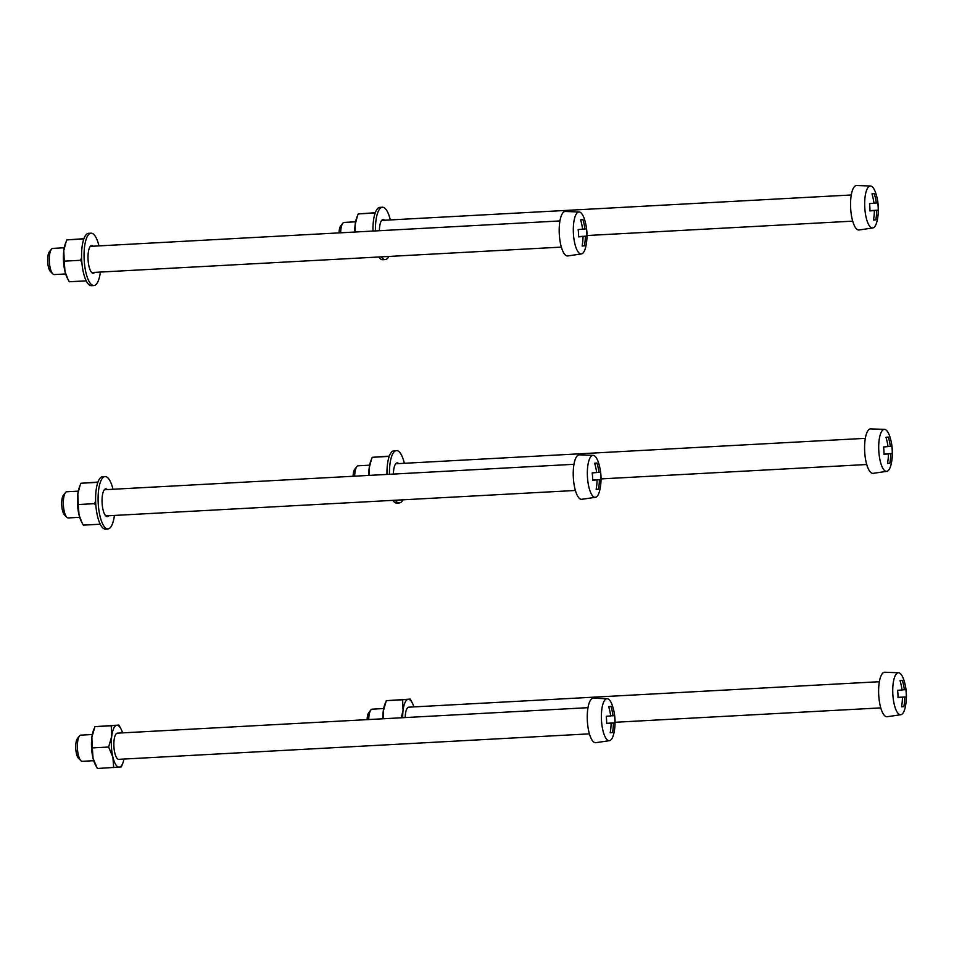 <?xml version="1.0" encoding="UTF-8"?>
<svg xmlns="http://www.w3.org/2000/svg" width="954" height="954" viewBox="0 0 954 954"><rect width="100%" height="100%" fill="white"/><g stroke="black" fill="none" stroke-linecap="round" stroke-linejoin="round"><path stroke-width="1.43" d="M86.206 280.834L85.669 279.689M91.059 233.193L88.579 233.325A26.211 8.312 86.9 0 0 81.71 260.239A26.211 8.312 86.9 0 0 91.417 285.675L93.897 285.544A26.211 8.312 -93.1 0 1 84.19 260.108A26.211 8.312 -93.1 0 1 91.059 233.193A26.211 8.312 -93.1 0 1 98.966 245.893M100.373 272.069A26.211 8.312 -93.1 0 1 93.897 285.544M93.23 246.204A13.893 4.412 86.9 0 0 91.727 245.5A13.893 4.412 86.9 0 0 88.078 259.762A13.893 4.412 86.9 0 0 93.23 273.238A13.893 4.412 86.9 0 0 94.649 272.379M54.259 274.561A13.106 4.162 -93.1 0 1 54.211 274.573A13.106 4.162 -93.1 0 1 52.78 273.893A13.106 4.162 -93.1 0 1 49.358 261.706A13.106 4.162 -93.1 0 1 51.444 249.221A13.106 4.162 -93.1 0 1 52.744 248.398A13.106 4.162 -93.1 0 1 52.792 248.398A13.106 4.162 -93.1 0 1 52.84 248.386M83.928 238.703L66.875 239.895L65.361 243.723A20.976 6.654 86.9 0 0 63.787 250.628A20.976 6.654 86.9 0 0 64.991 271.556A20.976 6.654 86.9 0 0 67.209 277.852L69.284 281.764L85.598 280.881M66.875 239.895L83.833 238.953M83.403 240.277L83.189 239.001M66.064 241.887L63.787 250.628L64.252 261.169L80.565 260.287L81.603 257.687M81.889 262.708L80.565 260.287M64.252 261.169L64.991 271.556L68.008 279.427M51.444 249.221L49.381 251.808A10.482 3.327 86.9 0 0 47.7 261.79A10.482 3.327 86.9 0 0 50.443 271.544L52.78 273.893M565.639 211.49A22.276 7.072 86.9 0 0 565.352 211.466A22.276 7.072 86.9 0 0 565.066 211.466A22.276 7.072 86.9 0 0 559.306 234.338A22.276 7.072 86.9 0 0 567.63 255.958A22.276 7.072 86.9 0 0 567.761 255.946A22.276 7.072 86.9 0 0 567.892 255.922M581.272 253.955A21.012 6.666 -93.1 0 1 573.414 233.563A21.012 6.666 -93.1 0 1 578.851 211.991A21.012 6.666 -93.1 0 1 579.114 211.979A21.012 6.666 -93.1 0 1 584.42 219.17A52.422 52.422 0 0 1 585.887 246.215A21.012 6.666 -93.1 0 1 581.391 253.931A21.012 6.666 -93.1 0 1 581.272 253.955M585.351 236.318L586.877 236.127A50.765 48.141 -95.1 0 0 586.448 228.805L584.921 228.996A52.303 49.596 -95.1 0 0 582.93 219.647L580.604 219.861A52.303 49.596 84.9 0 1 582.608 229.198L578.16 229.544A50.765 48.141 84.9 0 1 578.589 236.866L583.025 236.52A52.303 49.596 84.9 0 1 582.119 246.025L584.432 245.822A52.303 49.596 -95.1 0 0 585.351 236.318L578.589 236.687M578.589 236.58L586.877 236.127M582.131 245.941L584.432 245.822M582.596 229.115L584.921 228.996M578.589 236.771L583.025 236.52M100.242 524.199L99.705 523.054M105.095 476.571L102.615 476.702A26.211 8.312 86.9 0 0 95.734 503.617A26.211 8.312 86.9 0 0 105.441 529.053L107.921 528.921A26.211 8.312 -93.1 0 1 98.226 503.485A26.211 8.312 -93.1 0 1 105.095 476.571A26.211 8.312 -93.1 0 1 112.989 489.259M114.408 515.446A26.211 8.312 -93.1 0 1 107.921 528.921M107.265 489.581A13.893 4.412 86.9 0 0 105.763 488.865A13.893 4.412 86.9 0 0 102.114 503.128A13.893 4.412 86.9 0 0 107.265 516.615A13.893 4.412 86.9 0 0 108.673 515.756M79.695 517.318L68.247 517.939A13.106 4.162 -93.1 0 1 68.247 517.939A13.106 4.162 -93.1 0 1 66.816 517.259A13.106 4.162 -93.1 0 1 63.381 505.071A13.106 4.162 -93.1 0 1 65.48 492.598A13.106 4.162 -93.1 0 1 66.78 491.763A13.106 4.162 -93.1 0 1 66.828 491.763A13.106 4.162 -93.1 0 1 66.875 491.763M97.964 482.068L80.911 483.261L79.397 487.089A20.976 6.654 86.9 0 0 77.823 493.993A20.976 6.654 86.9 0 0 79.027 514.933A20.976 6.654 86.9 0 0 81.245 521.23L83.32 525.129L99.633 524.247M80.911 483.261L97.868 482.33M97.439 483.642L97.213 482.378M80.1 485.252L77.823 493.993L78.288 504.535L94.601 503.652L95.627 501.065M95.913 506.085L94.601 503.652M78.288 504.535L79.027 514.933L82.044 522.792M65.48 492.598L63.405 495.186A10.482 3.327 86.9 0 0 61.736 505.167A10.482 3.327 86.9 0 0 64.478 514.91L66.816 517.259M579.674 454.867A22.276 7.072 86.9 0 0 579.388 454.831A22.276 7.072 86.9 0 0 579.102 454.843A22.276 7.072 86.9 0 0 573.342 477.715A22.276 7.072 86.9 0 0 581.666 499.324A22.276 7.072 86.9 0 0 581.797 499.312A22.276 7.072 86.9 0 0 581.916 499.288M595.296 497.32A21.012 6.666 -93.1 0 1 587.449 476.928A21.012 6.666 -93.1 0 1 592.887 455.368A21.012 6.666 -93.1 0 1 593.149 455.356A21.012 6.666 -93.1 0 1 598.456 462.547A52.422 52.422 0 0 1 599.911 489.593A21.012 6.666 -93.1 0 1 595.427 497.308A21.012 6.666 -93.1 0 1 595.296 497.32M599.386 479.695L600.913 479.504A50.765 48.141 -95.1 0 0 600.483 472.17L598.957 472.361A52.303 49.596 -95.1 0 0 596.954 463.024L594.64 463.227A52.303 49.596 84.9 0 1 596.644 472.564L592.195 472.91A50.765 48.141 84.9 0 1 592.625 480.244L597.061 479.898A52.303 49.596 84.9 0 1 596.143 489.402L598.468 489.187A52.303 49.596 -95.1 0 0 599.386 479.695L592.625 480.053M592.625 479.957L600.913 479.504M596.167 489.319L598.468 489.187M596.632 472.492L598.957 472.361M592.625 480.136L597.061 479.898M123.96 759.05A20.976 6.654 -93.1 0 1 122.839 763.105L121.325 766.933L97.356 768.507L93.063 758.299A20.976 6.654 86.9 0 0 95.281 764.595L96.08 766.169M122.839 763.105A20.976 6.654 -93.1 0 1 119.262 767.183A20.976 6.654 -93.1 0 1 112.918 757.226A20.976 6.654 -93.1 0 1 111.713 736.297A20.976 6.654 -93.1 0 1 116.853 725.314A20.976 6.654 -93.1 0 1 120.991 728.975A20.976 6.654 -93.1 0 1 122.541 732.875M118.809 759.336A13.106 4.162 -93.1 0 1 118.773 759.336A13.106 4.162 -93.1 0 1 113.908 746.541A13.106 4.162 -93.1 0 1 117.306 733.161A13.106 4.162 -93.1 0 1 117.354 733.161A13.106 4.162 -93.1 0 1 117.402 733.161M94.935 726.638L91.858 737.37L92.323 747.912L108.625 747.03L111.713 736.297L111.248 725.755L94.935 726.638L118.904 725.064L120.991 728.975M111.248 725.755L118.904 725.064M113.669 767.624L112.918 757.226L108.625 747.03M92.323 747.912L93.063 758.299A20.976 6.654 86.9 0 1 91.858 737.37A20.976 6.654 86.9 0 1 93.432 730.466L94.136 728.629M82.33 761.304A13.106 4.162 -93.1 0 1 82.282 761.316A13.106 4.162 -93.1 0 1 80.851 760.636A13.106 4.162 -93.1 0 1 77.417 748.449A13.106 4.162 -93.1 0 1 79.516 735.963A13.106 4.162 -93.1 0 1 80.816 735.14A13.106 4.162 -93.1 0 1 80.863 735.14A13.106 4.162 -93.1 0 1 80.911 735.14M79.516 735.963L77.441 738.551A10.482 3.327 86.9 0 0 75.76 748.544A10.482 3.327 86.9 0 0 78.514 758.287L80.851 760.636M593.698 698.233A22.276 7.072 86.9 0 0 593.412 698.209A22.276 7.072 86.9 0 0 593.138 698.209A22.276 7.072 86.9 0 0 587.366 721.081A22.276 7.072 86.9 0 0 595.701 742.701A22.276 7.072 86.9 0 0 595.821 742.689A22.276 7.072 86.9 0 0 595.952 742.665M609.332 740.698A21.012 6.666 -93.1 0 1 601.485 720.306A21.012 6.666 -93.1 0 1 606.911 698.733A21.012 6.666 -93.1 0 1 607.185 698.733A21.012 6.666 -93.1 0 1 612.48 705.912A52.422 52.422 0 0 1 613.947 732.958A21.012 6.666 -93.1 0 1 609.451 740.674A21.012 6.666 -93.1 0 1 609.332 740.698M613.41 723.06L614.936 722.87A50.765 48.141 -95.1 0 0 614.519 715.548L612.993 715.739A52.303 49.596 -95.1 0 0 610.989 706.389L608.676 706.604A52.303 49.596 84.9 0 1 610.667 715.941L606.231 716.287A50.765 48.141 84.9 0 1 606.649 723.609L611.097 723.263A52.303 49.596 84.9 0 1 610.178 732.767L612.504 732.565A52.303 49.596 -95.1 0 0 613.41 723.06L606.649 723.43M606.649 723.323L614.936 722.87M610.19 732.684L612.504 732.565M610.667 715.858L612.993 715.739M606.649 723.514L611.097 723.263M378.798 256.996A26.211 8.312 86.9 0 0 382.769 259.715L385.249 259.583A26.211 8.312 -93.1 0 1 381.278 256.864M375.423 230.928A26.211 8.312 -93.1 0 1 382.423 207.233L379.93 207.364A26.211 8.312 86.9 0 0 372.942 231.059M388.91 256.447A26.211 8.312 -93.1 0 1 385.249 259.583M382.423 207.233A26.211 8.312 -93.1 0 1 390.317 219.933M384.581 220.243A13.893 4.412 86.9 0 0 383.079 219.527A13.893 4.412 86.9 0 0 379.37 230.713M340.661 232.812A13.106 4.162 -93.1 0 1 342.808 223.26A13.106 4.162 -93.1 0 1 344.108 222.425A13.106 4.162 -93.1 0 1 344.156 222.425A13.106 4.162 -93.1 0 1 344.203 222.425M375.292 212.73L358.239 213.923L356.724 217.762A20.976 6.654 86.9 0 0 355.15 224.655A20.976 6.654 86.9 0 0 354.757 232.049M358.239 213.923L375.196 212.992M374.767 214.304L374.54 213.04M357.428 215.914L355.15 224.655L355.126 232.025M342.808 223.26L340.733 225.848A10.482 3.327 86.9 0 0 339.028 232.895M857.002 185.529A22.276 7.072 86.9 0 0 856.716 185.493A22.276 7.072 86.9 0 0 856.43 185.505A22.276 7.072 86.9 0 0 850.658 208.377A22.276 7.072 86.9 0 0 858.994 229.986A22.276 7.072 86.9 0 0 859.125 229.974A22.276 7.072 86.9 0 0 859.244 229.95M872.624 227.982A21.012 6.666 -93.1 0 1 864.777 207.602A21.012 6.666 -93.1 0 1 870.203 186.03A21.012 6.666 -93.1 0 1 870.477 186.018A21.012 6.666 -93.1 0 1 875.772 193.209A52.422 52.422 0 0 1 877.239 220.255A21.012 6.666 -93.1 0 1 872.743 227.97A21.012 6.666 -93.1 0 1 872.624 227.982M876.714 210.357L878.24 210.166A50.765 48.141 -95.1 0 0 877.811 202.844L876.285 203.023A52.303 49.596 -95.1 0 0 874.281 193.686L871.968 193.889A52.303 49.596 84.9 0 1 873.971 203.238L869.523 203.572A50.765 48.141 84.9 0 1 869.941 210.906L874.389 210.56A52.303 49.596 84.9 0 1 873.47 220.064L875.796 219.849A52.303 49.596 -95.1 0 0 876.714 210.357L869.953 210.715M869.953 210.619L878.24 210.166M873.482 219.98L875.796 219.849M873.959 203.154L876.285 203.023M869.941 210.798L874.389 210.56M392.833 500.361A26.211 8.312 86.9 0 0 396.804 503.092L399.285 502.949A26.211 8.312 -93.1 0 1 395.314 500.23M389.459 474.293A26.211 8.312 -93.1 0 1 396.447 450.598L393.966 450.741A26.211 8.312 86.9 0 0 386.978 474.424M402.946 499.813A26.211 8.312 -93.1 0 1 399.285 502.949M396.447 450.598A26.211 8.312 -93.1 0 1 404.353 463.298M398.617 463.608A13.893 4.412 86.9 0 0 397.114 462.905A13.893 4.412 86.9 0 0 393.406 474.078M354.685 476.177A13.106 4.162 -93.1 0 1 356.844 466.625A13.106 4.162 -93.1 0 1 358.144 465.802A13.106 4.162 -93.1 0 1 358.191 465.802A13.106 4.162 -93.1 0 1 358.239 465.802M389.315 456.107L372.263 457.3L370.748 461.128A20.976 6.654 86.9 0 0 369.186 468.032A20.976 6.654 86.9 0 0 368.793 475.414M372.263 457.3L389.22 456.37M388.803 457.681L388.576 456.417M371.464 459.291L369.186 468.032L369.162 475.39M356.844 466.625L354.769 469.213A10.482 3.327 86.9 0 0 353.063 476.261M871.026 428.895A22.276 7.072 86.9 0 0 870.74 428.871A22.276 7.072 86.9 0 0 870.453 428.871A22.276 7.072 86.9 0 0 864.694 451.743A22.276 7.072 86.9 0 0 873.029 473.363A22.276 7.072 86.9 0 0 873.149 473.351A22.276 7.072 86.9 0 0 873.28 473.327M886.66 471.359A21.012 6.666 -93.1 0 1 878.801 450.968A21.012 6.666 -93.1 0 1 884.239 429.395A21.012 6.666 -93.1 0 1 884.513 429.395A21.012 6.666 -93.1 0 1 889.808 436.574A52.422 52.422 0 0 1 891.274 463.62A21.012 6.666 -93.1 0 1 886.779 471.336A21.012 6.666 -93.1 0 1 886.66 471.359M890.738 453.722L892.264 453.544A50.765 48.141 -95.1 0 0 891.847 446.21L890.32 446.4A52.303 49.596 -95.1 0 0 888.317 437.051L885.992 437.266A52.303 49.596 84.9 0 1 887.995 446.603L883.559 446.949A50.765 48.141 84.9 0 1 883.976 454.271L888.424 453.937A52.303 49.596 84.9 0 1 887.506 463.429L889.832 463.227A52.303 49.596 -95.1 0 0 890.738 453.722L883.976 454.092M883.976 453.985L892.264 453.544M887.518 463.346L889.832 463.227M887.983 446.52L890.32 446.4M883.976 454.176L888.424 453.937M402.683 717.706A20.976 6.654 -93.1 0 1 403.077 710.325A20.976 6.654 -93.1 0 1 408.217 699.354A20.976 6.654 -93.1 0 1 412.343 703.015A20.976 6.654 -93.1 0 1 413.893 706.914M405.212 717.575A13.106 4.162 -93.1 0 1 408.67 707.2A13.106 4.162 -93.1 0 1 408.706 707.2A13.106 4.162 -93.1 0 1 408.753 707.188L879.361 681.716M401.264 717.79L403.077 710.325L402.612 699.783L386.298 700.665L410.268 699.103L412.343 703.015M402.612 699.783L410.268 699.103M386.298 700.665L383.21 711.398L383.198 718.767M385.488 702.657L384.784 704.505A20.976 6.654 86.9 0 0 383.21 711.398A20.976 6.654 86.9 0 0 382.828 718.791M368.721 719.554A13.106 4.162 -93.1 0 1 370.867 710.003A13.106 4.162 -93.1 0 1 372.179 709.18A13.106 4.162 -93.1 0 1 372.215 709.168A13.106 4.162 -93.1 0 1 372.263 709.168L383.663 708.548M370.867 710.003L368.804 712.59A10.482 3.327 86.9 0 0 367.099 719.638M885.062 672.272A22.276 7.072 86.9 0 0 884.775 672.236A22.276 7.072 86.9 0 0 884.489 672.248A22.276 7.072 86.9 0 0 878.729 695.12A22.276 7.072 86.9 0 0 887.053 716.74A22.276 7.072 86.9 0 0 887.184 716.716A22.276 7.072 86.9 0 0 887.315 716.692M900.695 714.725A21.012 6.666 -93.1 0 1 892.837 694.345A21.012 6.666 -93.1 0 1 898.274 672.773A21.012 6.666 -93.1 0 1 898.537 672.761A21.012 6.666 -93.1 0 1 903.843 679.952A52.422 52.422 0 0 1 905.31 706.997A21.012 6.666 -93.1 0 1 900.814 714.713A21.012 6.666 -93.1 0 1 900.695 714.725M904.774 697.1L906.3 696.909A50.765 48.141 -95.1 0 0 905.883 689.587L904.356 689.766A52.303 49.596 -95.1 0 0 902.353 680.429L900.027 680.631A52.303 49.596 84.9 0 1 902.031 689.981L897.583 690.326A50.765 48.141 84.9 0 1 898.012 697.648L902.448 697.302A52.303 49.596 84.9 0 1 901.542 706.807L903.855 706.592A52.303 49.596 -95.1 0 0 904.774 697.1L898.012 697.457M898.012 697.362L906.3 696.909M901.554 706.723L903.855 706.592M902.019 689.897L904.356 689.766M898.012 697.541L902.448 697.302M64.24 247.778L52.792 248.398M559.926 220.934L90.308 246.359M65.659 273.953L54.211 274.573M561.346 247.11L91.727 272.534M579.114 211.979L565.352 211.466M581.391 253.931L567.761 255.946M78.276 491.143L66.828 491.763M573.962 464.3L104.344 489.736M575.381 490.475L105.763 515.911M593.149 455.356L579.388 454.831M595.427 497.308L581.797 499.312M92.311 734.52L80.863 735.14M587.998 707.677L117.354 733.161M93.719 760.696L82.282 761.316M589.417 733.853L118.773 759.336M607.185 698.733L593.412 698.209M609.451 740.674L595.821 742.689M355.603 221.805L344.156 222.425M851.29 194.974L381.672 220.398M852.709 221.149L587.008 235.531M870.477 186.018L856.716 185.493M872.743 227.97L859.125 229.974M369.627 465.182L358.191 465.802M865.326 438.339L395.695 463.763M866.745 464.515L601.032 478.908M884.513 429.395L870.74 428.871M886.779 471.336L873.149 473.351M880.769 707.892L615.068 722.273M898.537 672.761L884.775 672.236M900.814 714.713L887.184 716.716"/></g></svg>
